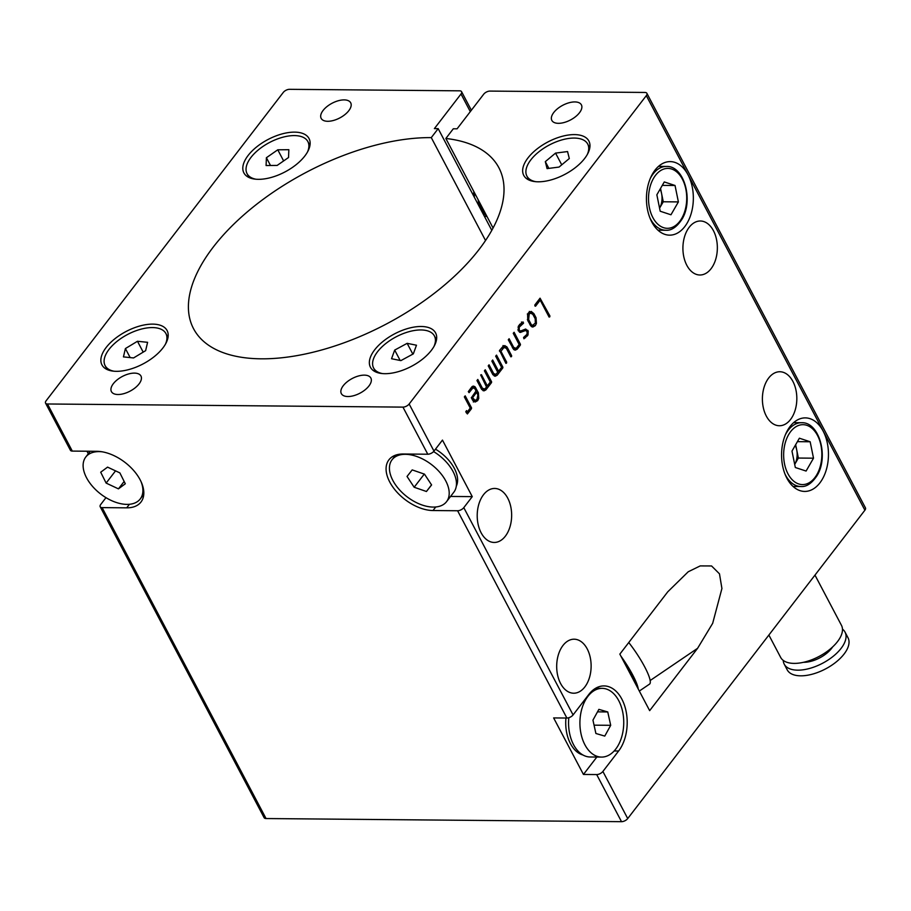 <?xml version="1.0" encoding="UTF-8"?>
<svg xmlns="http://www.w3.org/2000/svg" width="911" height="911" viewBox="0 0 911 911"><rect width="100%" height="100%" fill="white"/><g stroke="black" fill="none" stroke-linecap="round" stroke-linejoin="round"><path stroke-width="1.37" d="M768.679 378.019A27 17.218 90.5 0 0 763.361 407.877A27 17.218 90.5 0 0 779.372 425.744A27 17.218 90.5 0 0 790.543 419.47A27 17.218 90.5 0 0 795.861 389.612A27 17.218 90.5 0 0 779.85 371.745A27 17.218 90.5 0 0 768.679 378.019M562.975 645.478A27 17.218 90.5 0 0 557.657 675.336A27 17.218 90.5 0 0 573.668 693.214A27 17.218 90.5 0 0 584.839 686.94A27 17.218 90.5 0 0 590.157 657.07A27 17.218 90.5 0 0 574.146 639.203A27 17.218 90.5 0 0 562.975 645.478M689.206 227.272A27 17.218 90.5 0 0 683.876 257.13A27 17.218 90.5 0 0 699.887 274.997A27 17.218 90.5 0 0 711.058 268.722A27 17.218 90.5 0 0 716.388 238.864A27 17.218 90.5 0 0 700.365 220.997A27 17.218 90.5 0 0 689.206 227.272M790.122 426.428A36.77 23.447 90.5 0 0 782.879 467.092A36.77 23.447 90.5 0 0 804.686 491.428A36.77 23.447 90.5 0 0 819.889 482.887A36.77 23.447 90.5 0 0 827.142 442.222A36.77 23.447 90.5 0 0 805.335 417.887A36.77 23.447 90.5 0 0 790.122 426.428M364.332 375.138A16.694 8.301 -27.8 0 0 347.125 381.834A16.694 8.301 -27.8 0 0 341.34 393.62A16.694 8.301 -27.8 0 0 347.877 396.536A16.694 8.301 -27.8 0 0 365.083 389.84A16.694 8.301 -27.8 0 0 370.868 378.054A16.694 8.301 -27.8 0 0 364.332 375.138M574.852 101.93A16.694 8.301 -27.8 0 0 557.634 108.625A16.694 8.301 -27.8 0 0 551.85 120.411A16.694 8.301 -27.8 0 0 558.386 123.327A16.694 8.301 -27.8 0 0 575.604 116.631A16.694 8.301 -27.8 0 0 581.389 104.845A16.694 8.301 -27.8 0 0 574.852 101.93M344.164 99.891A16.694 8.301 -27.8 0 0 326.958 106.587A16.694 8.301 -27.8 0 0 321.173 118.373A16.694 8.301 -27.8 0 0 327.709 121.288A16.694 8.301 -27.8 0 0 344.916 114.592A16.694 8.301 -27.8 0 0 350.701 102.806A16.694 8.301 -27.8 0 0 344.164 99.891M134.418 373.111A16.694 8.301 -27.8 0 0 117.212 379.807A16.694 8.301 -27.8 0 0 111.415 391.593A16.694 8.301 -27.8 0 0 117.963 394.509A16.694 8.301 -27.8 0 0 135.17 387.813A16.694 8.301 -27.8 0 0 140.954 376.027A16.694 8.301 -27.8 0 0 134.418 373.111M450.569 496.438L472.262 496.632L442.461 440.093L433.989 451.116A4.908 2.437 152.2 0 1 427.783 454.225L403.209 454.008A36.827 21.67 -142.4 0 0 388.917 459.827A36.827 21.67 -142.4 0 0 389.749 482.021A36.827 21.67 -142.4 0 0 433.01 510.536L457.595 510.752A4.908 2.437 -27.8 0 0 463.79 507.643L573.076 714.93A4.908 2.437 152.2 0 1 566.881 718.039L457.595 510.752M574.465 134.6A36.827 18.3 -27.8 0 0 536.511 149.381A36.827 18.3 -27.8 0 0 523.745 175.379A36.827 18.3 -27.8 0 0 538.162 181.801A36.827 18.3 -27.8 0 0 576.116 167.02A36.827 18.3 -27.8 0 0 588.882 141.023A36.827 18.3 -27.8 0 0 574.465 134.6M421.167 326.491A36.827 18.3 -27.8 0 0 383.212 341.272A36.827 18.3 -27.8 0 0 370.447 367.27A36.827 18.3 -27.8 0 0 384.863 373.692A36.827 18.3 -27.8 0 0 422.829 358.911A36.827 18.3 -27.8 0 0 435.595 332.914A36.827 18.3 -27.8 0 0 421.167 326.491M294.629 132.129A36.827 18.3 -27.8 0 0 256.663 146.91A36.827 18.3 -27.8 0 0 243.897 172.908A36.827 18.3 -27.8 0 0 258.325 179.33A36.827 18.3 -27.8 0 0 296.28 164.561A36.827 18.3 -27.8 0 0 309.045 138.563A36.827 18.3 -27.8 0 0 294.629 132.129M152.672 324.122A36.827 18.3 -27.8 0 0 114.718 338.903A36.827 18.3 -27.8 0 0 101.952 364.901A36.827 18.3 -27.8 0 0 116.369 371.324A36.827 18.3 -27.8 0 0 154.335 356.554A36.827 18.3 -27.8 0 0 167.1 330.545A36.827 18.3 -27.8 0 0 152.672 324.122M483.502 494.73A27 17.218 90.5 0 0 478.173 524.588A27 17.218 90.5 0 0 494.183 542.455A27 17.218 90.5 0 0 505.354 536.18A27 17.218 90.5 0 0 510.684 506.322A27 17.218 90.5 0 0 494.662 488.455A27 17.218 90.5 0 0 483.502 494.73M655.009 170.152A36.77 23.447 90.5 0 0 647.755 210.817A36.77 23.447 90.5 0 0 669.562 235.152A36.77 23.447 90.5 0 0 684.776 226.611A36.77 23.447 90.5 0 0 692.03 185.946A36.77 23.447 90.5 0 0 670.211 161.611A36.77 23.447 90.5 0 0 655.009 170.152M475.223 402.002L473.538 401.33L471.329 397.8L476.043 390.99L474.768 388.553L472.946 387.915L469.074 392.652L468.311 391.628L471.932 386.765L473.515 386.082L475.052 386.788L478.4 392.8L478.753 398.414L477.671 400.624L475.223 402.002M473.538 387.779L471.055 387.904L473.538 387.779M502.77 367.987L497.144 375.252L495.22 376.232L492.885 374.706L488.228 365.869L489.059 364.81L493.648 373.499L495.755 374.398L497.77 372.314L491.872 361.12L492.68 360.016L498.602 371.232L501.585 367.361L495.675 356.167L496.529 355.119L502.883 367.167L502.77 367.987L501.107 367.976M492.714 374.375L495.755 374.398M520.329 345.155L517.22 349.152L515.296 350.143L513.69 349.505L508.281 339.792L509.124 338.733L513.713 347.433L515.865 348.298L516.696 347.695L519.156 344.506L513.246 333.312L514.1 332.276L520.454 344.324L520.329 345.155L518.666 345.132M512.768 348.287L515.865 348.298M535.338 325.637L532.821 327.049L531.181 326.354L527.788 320.615L527.606 314.489L528.482 312.803L531.181 311.414L533.88 313.635L536.044 317.723L536.431 323.405L535.338 325.637L533.447 325.626L531.91 326.844M566.881 718.039L553.637 717.925L583.45 774.452L596.682 774.566A4.908 2.437 -27.8 0 0 602.888 771.458L618.615 751.006A36.827 23.481 90.5 0 0 625.88 710.284A36.827 23.481 90.5 0 0 604.039 685.915A36.827 23.481 90.5 0 0 588.813 694.467L573.076 714.93M864.892 510.206L646.309 95.632A4.908 2.437 -27.8 0 0 646.878 93.309L865.45 507.882A4.908 2.437 152.2 0 1 864.892 510.206L627.725 818.568A4.908 2.437 152.2 0 1 621.518 821.676L266.046 818.545A4.908 2.437 152.2 0 1 264.122 817.691L100.199 506.767A4.908 2.437 152.2 0 1 100.757 504.443L105.972 497.657M646.309 95.632L409.153 404.006L433.989 451.116M472.262 496.632L463.79 507.643M667.797 591.774L688.226 571.766L700.195 565.913L711.559 565.959L719.485 573.839L721.922 588.517L712.675 623.318L697.598 648.302L649.657 710.648L619.844 654.121L667.797 591.774M549.823 316.812L549.105 317.074L540.2 300.175L535.554 306.21L534.905 305.948L534.848 304.957L540.052 298.182L549.925 315.969L548.969 316.8M519.93 332.367L520.762 332.367L518.257 330.613L518.45 326.013L523.039 321.913L523.426 323.303L519.247 327.163L519.247 330.158L520.488 331.046L525.67 329.042L528.221 331.137L527.993 335.043L523.962 338.778L523.563 337.469L527.002 334.303L527.093 331.24L525.704 330.454L520.34 332.413M510.695 356.554L511.561 356.565L510.786 356.736L506.334 348.287L503.999 347.501L500.913 351.259L506.687 362.191L505.867 363.284L499.558 350.405L502.872 346.533L504.888 345.599L507.45 347.751L511.652 355.723L510.923 356.861M502.109 347.49L504.762 347.296L501.426 348.116M505.719 362.999L506.596 363.011L505.981 363.398M491.496 382.643L485.882 389.908L483.946 390.887L481.612 389.361L476.954 380.525L477.797 379.466L482.375 388.154L484.481 389.054L485.563 388.188L486.497 386.97L480.678 374.956L481.418 374.672L487.328 385.888L490.312 382.005L484.413 370.823L485.256 369.775L491.61 381.823L491.496 382.643L489.833 382.631M481.441 389.031L484.481 389.054M471.431 408.743L467.389 413.947L465.772 411.772L466.546 410.588L467.275 411.966L470.258 408.094L464.348 396.9L465.202 395.852L471.556 407.9L471.431 408.743L469.769 408.72M427.783 454.225L402.947 407.115L47.474 403.983L72.311 451.093L96.896 451.309A36.827 21.67 37.6 0 1 133.769 470.623A36.827 21.67 37.6 0 1 140.989 502.018A36.827 21.67 37.6 0 1 126.697 507.837L102.112 507.621A4.908 2.437 152.2 0 1 100.199 506.767M88.299 453.746L86.966 451.218M72.311 451.093A4.908 2.437 -27.8 0 1 70.386 450.228L45.55 403.117A4.908 2.437 -27.8 0 1 46.108 400.794L283.275 92.432A4.908 2.437 -27.8 0 1 289.482 89.324L459.656 90.827A4.908 2.437 -27.8 0 1 461.57 91.681A4.908 2.437 -27.8 0 1 461.012 94.004L434.388 128.61L438.18 128.645L491.792 230.346M45.55 403.117A4.908 2.437 -27.8 0 0 47.474 403.983M402.947 407.115A4.908 2.437 -27.8 0 0 409.153 404.006M646.878 93.309A4.908 2.437 -27.8 0 0 644.954 92.455L489.902 91.089A4.908 2.437 -27.8 0 0 483.707 94.197L457.083 128.815L453.302 128.781L445.855 138.472A172.578 85.771 152.2 0 1 498.875 167.726A172.578 85.771 152.2 0 1 386.207 324.088A172.578 85.771 152.2 0 1 193.553 328.7A172.578 85.771 152.2 0 1 253.383 206.854A172.578 85.771 152.2 0 1 431.279 137.618L438.18 128.645M431.279 137.618L485.529 240.515M445.855 138.472L493.056 228.012M583.45 774.452L596.83 757.052M538.538 300.163L540.2 300.175M539.232 299.264L539.711 300.175M548.524 315.958L549.925 315.969M529.291 311.403L531.99 313.612M532.309 313.612L533.88 313.635M534.643 317.711L536.044 317.723M535.201 323.394L536.431 323.405M529.393 313.099L527.321 314.01M530.156 325.102L531.181 325.318M529.655 324.157L532.924 325.341L531.033 325.318M530.828 325.318L532.719 325.329L535.349 323.018L535.19 318.759L532.878 314.386L530.623 313.111L529.211 314.022L528.642 319.579L531.056 324.168M527.378 319.567L528.642 319.579M527.788 314.01L529.211 314.022M525.499 335.954L523.677 337.708L525.567 337.73M523.814 330.442L519.418 332.139M521.468 322.004L521.673 323.006L523.563 323.029M521.673 323.006L523.426 323.303M521.536 323.291L520.602 323.769L522.493 323.792M520.602 323.769L519.441 324.567M518.473 325.967L520.01 325.99M518.029 327.151L519.247 327.163M518.086 330.146L519.247 330.158M518.461 331.012L520.488 331.046M525.1 329.27L526 330.34L527.89 330.351M526 330.34L526.33 331.126M527.025 331.126L528.221 331.137M526.421 335.032L527.993 335.043M525.522 335.954L527.389 335.977M516.025 348.241L515.33 349.141L517.22 349.152M515.33 349.141L514.351 349.938M512.312 347.421L513.713 347.433M519.042 344.312L520.454 344.324M501.517 348.116L503.316 348.139M500.594 349.198L499.444 350.689M499.513 351.236L500.913 351.259M505.286 362.179L506.687 362.191M502.997 345.576L506.823 346.715M504.933 346.704L505.559 347.74M505.935 347.74L507.45 347.751M510.251 355.711L511.652 355.723M498.351 371.232L497.668 372.121M495.948 374.33L495.254 375.23L497.144 375.252M495.254 375.23L494.286 376.027M492.236 373.487L493.648 373.499M497.19 371.221L498.602 371.232M501.483 367.156L502.883 367.167M487.078 385.888L486.394 386.776M484.686 388.986L483.98 389.885L485.882 389.908M483.98 389.885L483.012 390.682M480.974 388.143L482.375 388.154M485.927 385.877L487.328 385.888M490.209 381.811L491.61 381.823M470.566 388.541L472.228 388.553M472.547 386.298L475.052 386.788M473.162 386.765L474.027 388.075M475.758 391.366L476.237 392.277M477 392.789L478.4 392.8M477.523 398.403L478.753 398.414M476.077 400.18L477.671 400.624M475.781 400.601L473.333 401.99M472.65 400.293L475.132 400.407L476.931 399.405L477.888 395.135L476.726 392.277L472.547 397.708L475.132 400.407M472.274 399.644L473.663 399.656M471.83 398.756L473.105 398.767M471.306 397.697L472.547 397.708M475.064 392.265L476.726 392.277M467.024 411.966L466.341 412.854M465.863 411.954L467.275 411.966M470.144 407.889L471.556 407.9M637.267 687.145A32.898 6.275 -124.2 0 0 621.883 657.981M587.299 154.517A34.367 17.081 -27.8 0 0 587.709 144.052A34.367 17.081 -27.8 0 0 538.059 152.479A34.367 17.081 -27.8 0 0 526.911 176.119A34.367 17.081 -27.8 0 0 535.77 181.688M545.313 161.634L555.551 153.105L567.553 151.556L569.307 158.537L559.058 167.066L547.067 168.615L545.313 161.634L548.866 168.376M555.551 153.105L561.745 164.834M307.462 152.057A34.367 17.081 -27.8 0 0 307.872 141.592A34.367 17.081 -27.8 0 0 262.402 146.819A34.367 17.081 -27.8 0 0 247.063 173.648A34.367 17.081 -27.8 0 0 255.934 179.216M266.399 157.717L277.775 149.803L288.844 149.7L288.536 157.512L277.16 165.426L266.092 165.54L266.399 157.717L270.499 165.495M277.775 149.803L283.64 160.928M165.506 344.039A34.367 17.081 -27.8 0 0 165.916 333.574A34.367 17.081 -27.8 0 0 124.078 336.455A34.367 17.081 -27.8 0 0 105.118 365.641A34.367 17.081 -27.8 0 0 113.977 371.21M125.399 348.56L137.47 341.272L147.593 342.32L145.635 350.655L133.564 357.943L123.441 356.896L125.399 348.56L130.159 357.59M137.47 341.272L143.198 352.136M434 346.408A34.367 17.081 -27.8 0 0 434.41 335.943A34.367 17.081 -27.8 0 0 395.351 337.241A34.367 17.081 -27.8 0 0 373.612 368.01A34.367 17.081 -27.8 0 0 382.472 373.578M394.691 350.086L407.149 343.333L416.475 345.223L413.332 353.867L400.874 360.619L391.548 358.729L394.691 350.086L400.168 360.471M407.149 343.333L412.842 354.128M620.892 656.102A34.367 6.559 55.8 0 1 638.258 689.035M628.761 642.528A34.367 6.559 55.8 0 1 649.554 684.104L639.328 691.05M795.656 444.705L798.378 458.051L794.699 464.439A14.963 9.543 90.5 0 0 796.704 449.84A14.963 9.543 90.5 0 0 795.246 445.422M795.326 467.502L791.978 451.093L799.391 438.214L810.164 441.767L813.512 458.187L806.087 471.055L795.326 467.502M797.41 441.653L810.164 441.767M798.378 458.051L813.512 458.187M473.891 191.652A19.643 12.526 90.5 0 0 473.458 195.58M484.367 216.26A19.643 12.526 90.5 0 0 485.791 216.397L486.736 216.408A19.643 12.526 90.5 0 0 486.941 216.408M484.219 215.987A19.643 12.526 90.5 0 0 486.736 216.408M474.631 193.041A19.643 12.526 90.5 0 0 474.38 197.323M478.161 199.76A19.643 12.526 90.5 0 0 482.124 211.42A19.643 12.526 90.5 0 0 486.394 215.372M479.425 202.151A19.643 12.526 90.5 0 0 483.081 211.432A19.643 12.526 90.5 0 0 485.905 214.438M660.543 188.429L663.265 201.775L659.575 208.163A14.963 9.543 90.5 0 0 661.591 193.565A14.963 9.543 90.5 0 0 660.122 189.146M660.202 211.227L656.854 194.806L664.278 181.938L675.04 185.491L678.388 201.912L670.963 214.78L660.202 211.227M662.297 185.377L675.04 185.491M663.265 201.775L678.388 201.912M768.873 635.047L780.647 657.389A34.367 17.081 -27.8 0 0 829.682 649.486A34.367 17.081 -27.8 0 0 841.457 625.333L814.969 575.103M803.491 662.297A22.092 10.978 -27.8 0 0 826.607 653.369A22.092 10.978 -27.8 0 0 832.608 646.947M783.221 660.373A34.367 17.081 -27.8 0 0 784.234 664.176A34.367 17.081 -27.8 0 0 833.258 656.262A34.367 17.081 -27.8 0 0 845.032 632.109A34.367 17.081 -27.8 0 0 842.47 629.125M784.234 664.176L787.206 669.824A34.367 17.081 -27.8 0 0 836.241 661.921A34.367 17.081 -27.8 0 0 848.016 637.768L845.032 632.109M435.492 449.157A32.898 19.359 37.6 0 1 456.309 486.167M416.566 456.411A34.367 20.224 -142.4 0 0 392.072 459.748A34.367 20.224 -142.4 0 0 422.066 504.99A34.367 20.224 -142.4 0 0 446.561 501.654A34.367 20.224 -142.4 0 0 416.566 456.411M446.561 501.654L453.815 492.213A34.367 20.224 -142.4 0 0 433.579 451.583M426.439 491.496L414.163 487.248L407.035 476.453L412.193 469.905L424.48 474.141L431.598 484.948L426.439 491.496L431.541 484.857M414.163 487.248L424.287 474.084M102.374 451.833A34.367 20.224 -142.4 0 0 85.759 457.049A34.367 20.224 -142.4 0 0 110.994 500.355A34.367 20.224 -142.4 0 0 140.248 498.955A34.367 20.224 -142.4 0 0 141.023 481.566M118.441 488.865L106.132 483.092L100.7 472.217L107.566 467.127L119.876 472.9L125.308 483.775L118.441 488.865L124.147 481.452M106.132 483.092L115.538 470.862M568.806 717.731A34.367 21.921 90.5 0 0 586.297 756.415A34.367 21.921 90.5 0 0 590.169 756.984L601.522 757.087A34.367 21.921 90.5 0 0 623.625 725.976A34.367 21.921 90.5 0 0 606.009 688.932A34.367 21.921 90.5 0 0 602.125 688.352A34.367 21.921 90.5 0 0 580.022 719.474A34.367 21.921 90.5 0 0 597.639 756.506A34.367 21.921 90.5 0 0 601.522 757.087M598.88 709.362L607.751 711.947L610.7 725.315L604.767 736.088L595.896 733.492L592.947 720.134L598.88 709.362M610.7 725.315L594.063 725.167M607.751 711.947L597.502 711.855M582.972 755.003A32.898 20.976 -89.5 0 1 566.289 730.52A32.898 20.976 -89.5 0 1 565.947 718.027M435.754 506.983L433.01 510.536M602.888 771.458L627.725 818.568M650.158 680.528L697.598 648.302M621.518 821.676L596.682 774.566M102.112 507.621L266.046 818.545M470.304 111.62L461.012 94.004M129.442 504.273L126.697 507.837M614.162 750.96L618.615 751.006M517.96 329.6L519.042 329.611M474.335 388.075L475.918 388.097M793.071 486.463L800.951 486.531A31.908 20.349 -89.5 0 1 784.997 474.084M785.339 434.877A31.908 20.349 -89.5 0 1 786.182 433.329A31.908 20.349 -89.5 0 1 801.509 422.715L793.64 422.647M788.619 434.649A29.949 19.097 90.5 0 0 789.883 476.943A29.949 19.097 90.5 0 0 816.86 474.62A29.949 19.097 90.5 0 0 815.607 432.326A29.949 19.097 90.5 0 0 788.619 434.649M657.958 230.187L665.827 230.255A31.908 20.349 -89.5 0 1 649.873 217.809M650.226 178.602A31.908 20.349 -89.5 0 1 651.058 177.053A31.908 20.349 -89.5 0 1 666.385 166.44L658.516 166.36M653.494 178.374A29.949 19.097 90.5 0 0 654.758 220.667A29.949 19.097 90.5 0 0 681.747 218.344A29.949 19.097 90.5 0 0 680.483 176.051A29.949 19.097 90.5 0 0 653.494 178.374M471.363 110.242L461.57 91.681M589.781 147.981L587.709 144.052M528.972 180.036L526.911 176.119M309.934 145.509L307.872 141.592M249.136 177.577L247.063 173.648M167.988 337.503L165.916 333.574M107.191 369.57L105.118 365.641M436.483 339.871L434.41 335.943M375.685 371.927L373.612 368.01M800.951 486.531C806.554 486.952 811.929 483.308 817.053 475.588C828.908 456.844 819.308 421.747 801.509 422.715M665.827 230.255C671.441 230.677 676.805 227.033 681.929 219.312C693.783 200.568 684.184 165.472 666.385 166.44M395.602 455.158L392.072 459.748M90.223 451.241L85.759 457.049M143.779 494.354L140.248 498.955M595.589 688.295L602.125 688.352"/></g></svg>
